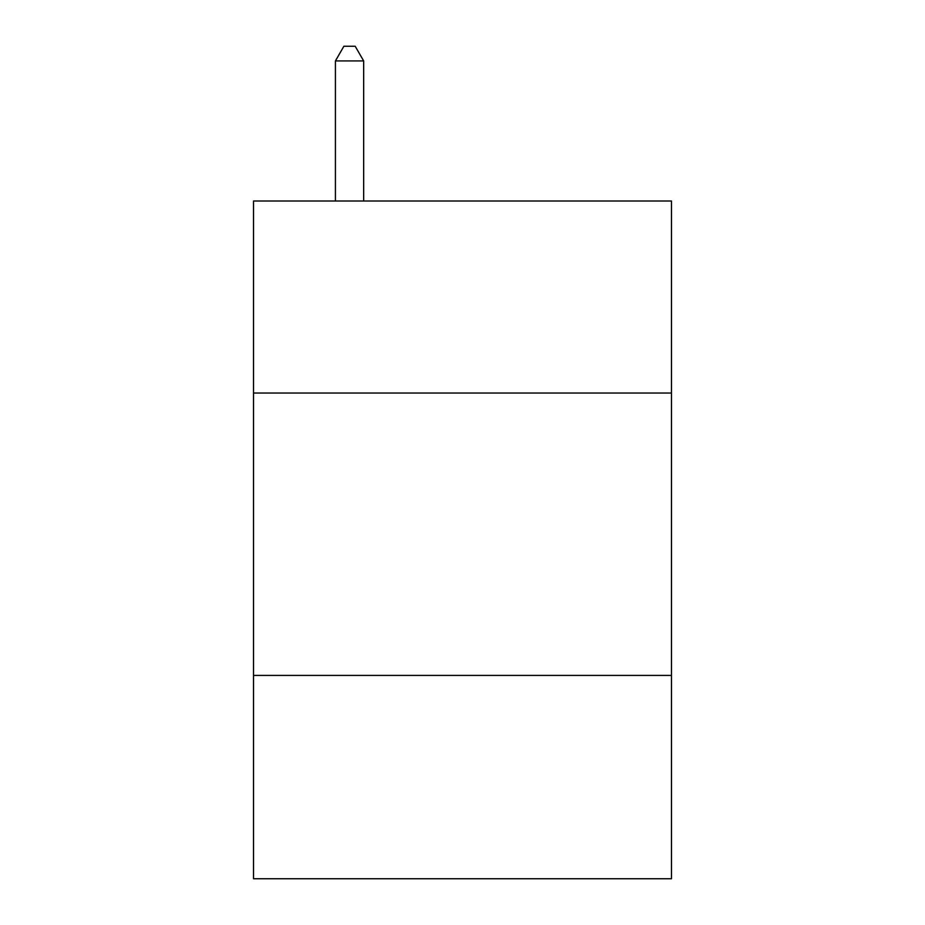 <?xml version="1.0" encoding="UTF-8"?>
<svg xmlns="http://www.w3.org/2000/svg" width="925" height="925" viewBox="0 0 925 925"><rect width="100%" height="100%" fill="white"/><g stroke="black" fill="none" stroke-linecap="round" stroke-linejoin="round"><path stroke-width="1.39" d="M671.469 393.033L671.469 201.002L253.531 201.002L253.531 393.033L671.469 393.033L671.469 878.75L253.531 878.75L253.531 393.033M671.469 675.423L253.531 675.423M363.664 201.002L363.664 60.934L335.417 60.934L335.417 201.002M335.417 60.934L343.892 46.25L355.188 46.25L363.664 60.934"/></g></svg>
